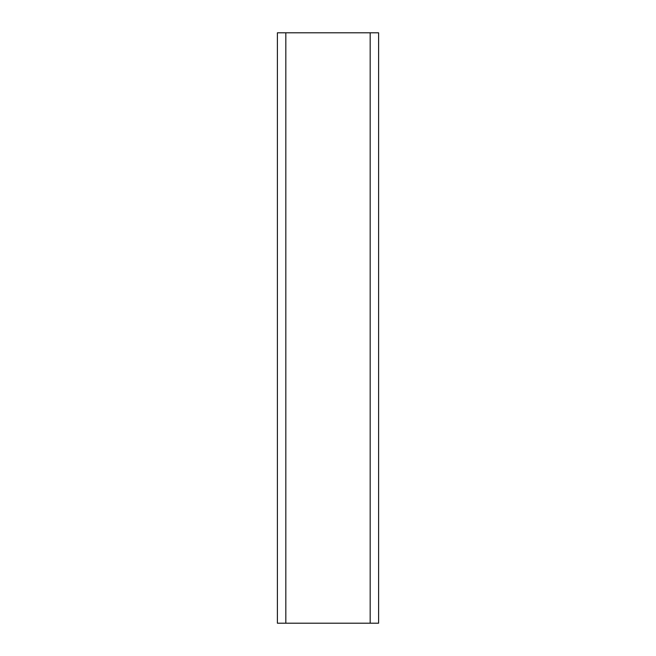 <?xml version="1.0" encoding="UTF-8"?>
<svg xmlns="http://www.w3.org/2000/svg" width="656" height="656" viewBox="0 0 656 656"><rect width="100%" height="100%" fill="white"/><g stroke="black" fill="none" stroke-linecap="round" stroke-linejoin="round"><path stroke-width="0.98" d="M285.827 32.8L370.173 32.8L370.173 623.2L277.398 623.2L277.398 32.8L285.827 32.8L285.827 623.2M370.173 32.8L378.602 32.8L378.602 623.2L370.173 623.2"/></g></svg>
